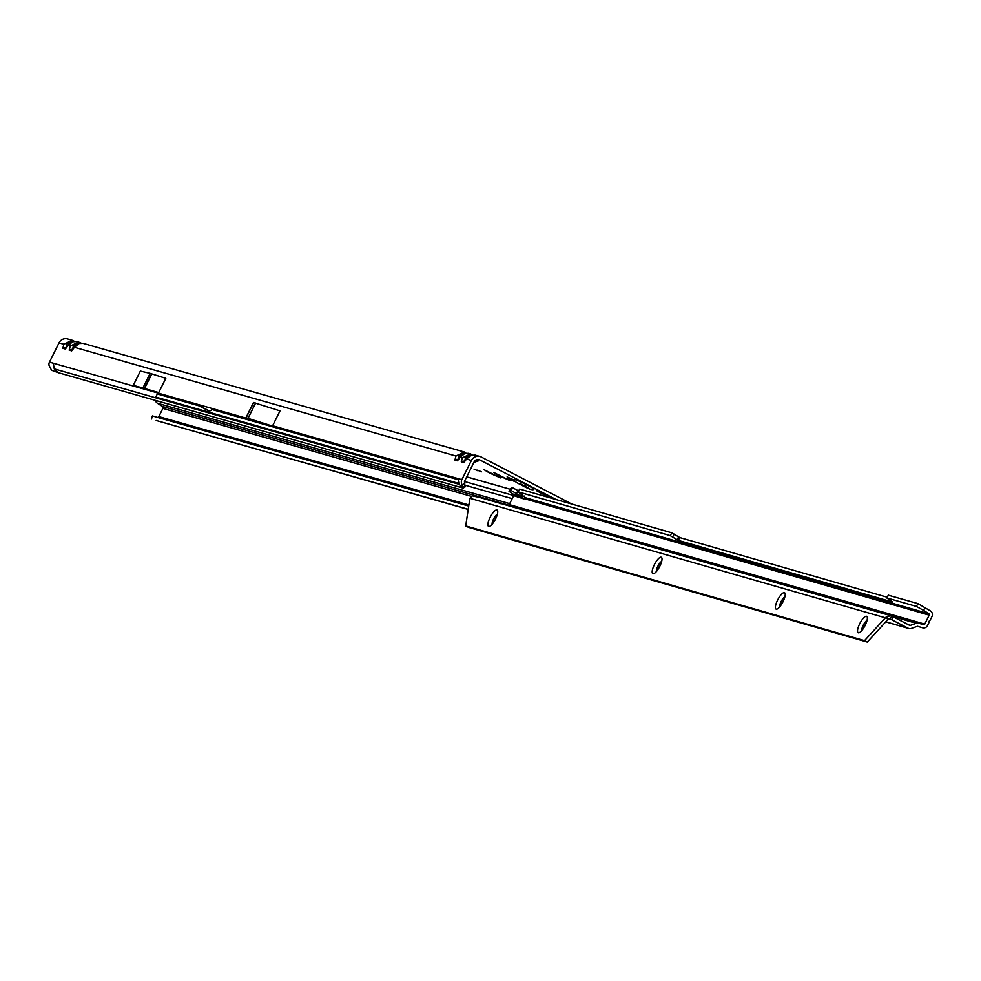 <?xml version="1.0" encoding="UTF-8"?>
<svg xmlns="http://www.w3.org/2000/svg" width="981" height="981" viewBox="0 0 981 981"><rect width="100%" height="100%" fill="white"/><g stroke="black" fill="none" stroke-linecap="round" stroke-linejoin="round"><path stroke-width="1.47" d="M489.642 473.075L484.099 469.727L500.592 477.906L489.642 473.075M499.157 475.785L493.615 472.437L510.108 480.629L499.157 475.785M549.274 497.551L536.484 490.684L552.573 498.507M514.584 480.224L507.091 476.889L515.086 481.205M514.302 481.352L507.275 478.238L514.302 481.352M407.483 464.271A2.17 1.999 -71.6 0 1 407.078 464.111L406.821 463.976M409.371 464.7A2.17 1.999 -71.6 0 1 408.268 464.504L407.777 464.246M75.243 346.244A3.912 1.962 37.9 0 0 74.703 346.612A3.912 1.962 37.9 0 0 74.47 347.299L79.056 343.558L83.115 343.362L464.32 452.02L455.944 456.018A3.912 2.33 14 0 1 459.267 455.368L464.087 453.713M79.878 342.565L78.578 342.075L70.203 346.072L69.185 350.143L71.699 350.855A3.912 1.962 -142.1 0 1 71.932 350.168L74.703 346.612L78.872 343.558A3.912 0.981 -109.4 0 0 78.725 343.681M71.527 350.781L72.52 349.481M68.891 344.441A3.912 1.962 37.9 0 0 68.351 344.797A3.912 1.962 37.9 0 0 68.13 345.484L72.717 341.756L76.776 341.56L79.939 342.59A3.912 1.202 115.3 0 0 78.296 343.742L78.345 343.767M73.538 340.75L72.238 340.26L63.851 344.27L62.845 348.329L65.359 349.04A3.912 1.962 -142.1 0 1 65.58 348.365L68.351 344.797L72.533 341.756A3.912 0.981 -109.4 0 0 72.386 341.879M65.175 348.966L66.168 347.666A3.912 2.33 14 0 0 62.845 348.329M460.984 456.19A3.912 1.962 37.9 0 0 460.445 456.557A3.912 1.962 37.9 0 0 460.212 457.244L464.798 453.504L470.672 453.823L462.284 457.833A3.912 2.33 14 0 1 465.619 457.171L470.426 455.527M71.699 350.855L74.47 347.299L455.944 456.018L454.926 460.089L457.44 460.8A3.912 1.962 -142.1 0 1 457.673 460.114L460.445 456.557L464.614 453.504A3.912 0.981 -109.4 0 0 464.467 453.627M457.269 460.727L458.262 459.427M474.632 461.107L477.097 460.236L478.054 460.849L477.649 460.126L478.409 460.837A0.65 0.625 105.9 0 0 478.176 460.812M467.324 458.004A3.912 1.962 37.9 0 0 466.784 458.36A3.912 1.962 37.9 0 0 466.564 459.047L471.15 455.319L475.209 455.123L479.917 456.459A7.59 7.235 -74.1 0 1 481.205 456.974L569.421 502.787A7.59 7.235 -74.1 0 1 570.844 503.756M457.44 460.8L460.212 457.244L462.284 457.833L461.278 461.892L463.792 462.603A3.912 1.962 -142.1 0 1 464.013 461.928L466.784 458.36L470.966 455.319A3.912 0.981 -109.4 0 0 470.806 455.442M463.608 462.529L464.602 461.229M478.005 470.855L474.007 469.077L478.005 470.855M481.463 471.836L477.588 470.12L481.463 471.836M556.068 499.513L479.758 459.893A4.341 4.132 -74.1 0 0 474.154 461.855L464.614 481.095A1.521 1.447 -74.1 0 0 464.479 482.125L464.933 485.387M195.354 403.706L208.757 410.659A2.17 2.072 105.9 0 0 211.553 409.678L212.141 408.488M194.397 403.436L207.8 410.389A2.17 2.072 105.9 0 0 208.561 410.61M462.554 487.913L58.296 372.694L54.262 368.93L53.268 363.203L246.023 418.139M462.419 487.582L458.998 484.258L458.041 478.581L461.855 479.66L471.407 460.432A7.59 7.235 -74.1 0 1 479.917 456.459M253.49 402.504L245.937 417.722L253.49 402.517L280.002 410.88L272.448 426.085L246.145 417.734L246.059 418.568L272.448 426.085M158.726 392.572L165.801 378.335L150.142 373.369L140.357 371.076L133.293 385.325L158.726 392.572L133.293 385.325M59.019 342.884L63.851 344.27A3.912 2.33 14 0 1 67.186 343.608L71.944 341.928A3.912 1.202 115.3 0 1 73.6 340.775L73.661 340.812A3.912 1.202 115.3 0 0 73.6 340.775L67.53 338.923A7.59 7.235 105.9 0 0 59.019 342.884L49.467 362.124L53.268 363.203M465.619 452.511L465.681 452.535A3.912 1.202 115.3 0 0 464.025 453.688M249.149 419.451L275.354 427.152L249.1 419.439M471.959 454.313L472.02 454.338A3.912 1.202 115.3 0 0 470.377 455.491M155.513 397.759A4.77 4.549 -74.1 0 1 155.795 397.06L157.34 393.945A4.341 4.132 105.9 0 0 157.696 392.964M461.855 479.66A4.77 4.549 105.9 0 0 461.438 482.897L461.867 484.921L464.773 483.523M58.296 372.694L51.552 370.229L49.05 365.361A4.77 4.549 -74.1 0 1 49.467 362.124M157.708 417.416A1.521 1.447 105.9 0 0 158.824 416.582L162.883 408.39A1.521 1.447 105.9 0 0 162.38 406.428L157.377 403.228A4.77 4.549 -74.1 0 1 155.403 400.371M468.231 509.298L156.151 420.481A4.77 4.549 105.9 0 0 156.298 420.53M152.423 415.907L151.466 419.022M496.312 517.306L495 516.938M468.722 506.061L152.46 415.919M465.399 486.674L462.836 488.293L462.321 487.312L465.043 485.865L465.399 486.588L462.836 488.293L461.867 484.921M465.043 485.865L465.399 486.588M462.836 488.293L462.321 487.312M461.278 461.892A3.912 2.33 14 0 1 464.553 461.229M463.792 462.505L464.013 461.928A3.912 1.962 -142.1 0 1 464.614 461.536M454.926 460.089A3.912 2.33 14 0 1 458.213 459.415M457.453 460.69L457.673 460.114A3.912 1.962 -142.1 0 1 458.274 459.733M65.371 348.942L65.58 348.365A3.912 1.962 -142.1 0 1 66.193 347.973M81.067 343.129L80.001 342.627A3.912 1.202 115.3 0 0 79.939 342.59L81.092 343.129M65.359 349.04L68.13 345.484L70.203 346.072A3.912 2.33 14 0 1 73.526 345.422L78.296 343.742M69.185 350.143A3.912 2.33 14 0 1 72.471 349.469M71.711 350.744L71.932 350.168A3.912 1.962 -142.1 0 1 72.533 349.788M533.971 489.065A10.852 0.625 -153.6 0 0 534.032 489.029A10.852 0.625 -153.6 0 0 527.484 485.117A10.852 0.625 -153.6 0 0 514.596 479.39A10.852 0.625 -153.6 0 0 514.608 479.451M527.435 485.215A10.852 0.625 -153.6 0 0 514.547 479.476A10.852 0.625 -153.6 0 0 514.535 479.501C513.173 480.334 515.332 482.1 521.021 484.822C528.906 489.212 533.223 490.647 533.971 489.139A10.852 0.625 -153.6 0 0 533.983 489.127A10.852 0.625 -153.6 0 0 527.435 485.215M520.69 483.878L527.962 487.655L520.69 483.878M495.552 518.974A9.221 2.784 117.5 0 1 489.58 526.356A9.221 2.784 117.5 0 1 490.095 517.404A9.221 2.784 117.5 0 1 497.637 510.843A9.221 2.784 117.5 0 1 495.552 518.974M497.404 514.13A6.18 1.864 -62.5 0 0 493.566 518.998A6.18 1.864 -62.5 0 0 492.131 524.271M659.833 566.233A9.221 2.784 117.5 0 1 653.861 573.615A9.221 2.784 117.5 0 1 654.376 564.664A9.221 2.784 117.5 0 1 661.917 558.103A9.221 2.784 117.5 0 1 659.833 566.233M661.685 561.39A6.18 1.864 -62.5 0 0 657.846 566.258A6.18 1.864 -62.5 0 0 656.412 571.531M783.034 601.684A9.221 2.784 117.5 0 1 777.062 609.066A9.221 2.784 117.5 0 1 777.59 600.114A9.221 2.784 117.5 0 1 785.131 593.542A9.221 2.784 117.5 0 1 783.034 601.684M784.886 596.828A6.18 1.864 -62.5 0 0 781.048 601.709A6.18 1.864 -62.5 0 0 779.613 606.981M865.181 625.314A9.221 2.784 117.5 0 1 859.209 632.696A9.221 2.784 117.5 0 1 859.724 623.744A9.221 2.784 117.5 0 1 867.265 617.172A9.221 2.784 117.5 0 1 865.181 625.314M867.032 620.458A6.18 1.864 -62.5 0 0 863.194 625.338A6.18 1.864 -62.5 0 0 861.759 630.611M492.278 524.099A6.18 1.864 117.5 0 1 493.75 519.096A6.18 1.864 117.5 0 1 497.342 514.363M656.559 571.359A6.18 1.864 117.5 0 1 658.03 566.356A6.18 1.864 117.5 0 1 661.623 561.623M779.772 606.798A6.18 1.864 117.5 0 1 781.232 601.807A6.18 1.864 117.5 0 1 784.825 597.061M861.907 630.427A6.18 1.864 117.5 0 1 863.378 625.437A6.18 1.864 117.5 0 1 866.971 620.691M888.43 595.234L918.008 603.634L930.515 610.979A4.341 4.132 106 0 1 931.95 616.583L930.233 620.029A0.65 0.625 -74 0 1 929.596 620.397L929.117 621.365A0.65 0.625 -74 0 1 929.215 622.101L927.499 625.547A4.341 4.132 106 0 1 922.63 627.815L922.569 627.803A4.341 4.132 106 0 0 922.63 627.815M478.458 497.171L472.192 495.846L469.887 498.287L465.717 525.914L468.464 527.349L867.278 642.077L888.148 619.256L890.282 618.974L891.717 616.056L909.583 625.326A1.079 1.03 106 0 0 910.38 625.375L916.279 623.303A4.341 4.132 -74 0 1 918.768 623.242L923.513 624.689A1.079 1.03 106 0 0 924.74 624.124L509.237 504.59A1.079 1.03 -74 0 1 508.416 505.19M885.806 621.807L908.136 628.232A4.341 4.132 106 0 0 911.3 628.441L917.198 626.369A1.079 1.03 -74 0 1 917.824 626.356L922.569 627.803M890.049 618.888L908.136 628.232M918.645 623.205L503.192 503.682L918.707 623.217M503.253 503.707L500.653 503.682M519.746 489.225L517.98 491.849L525.411 497.698L524.369 498.655A2.17 0.65 117.5 0 1 523.842 498.875L522.211 498.409A2.17 0.65 117.5 0 1 522.174 498.385A2.17 0.65 117.5 0 1 522.015 498.017L521.782 497.097A1.079 1.03 106 0 0 521.352 496.521L511.064 490.439L509.053 491.322L513.333 494.216A1.079 1.03 -74 0 1 513.688 495.626L509.237 504.59M523.462 498.765L513.688 495.626M524.369 498.655L929.191 615.148L924.74 624.124M524.737 496.018L521.782 497.097M524.982 498.262L524.982 497.257M929.191 615.148A1.079 1.03 106 0 0 928.835 613.75L525.411 497.698M510.745 488.538L509.065 491.309L510.733 488.538L512.241 487.545L510.561 490.316M518.569 490.88L512.241 487.545M519.832 489.09L671.911 532.842L679.858 537.588L887.118 597.221M518.152 491.861L670.231 535.614L678.178 540.359L892.833 602.113L886.701 597.907L916.328 606.405L918.008 603.634M925.169 607.546L923.489 610.317L916.328 606.405M923.489 610.317L928.835 613.75M888.148 619.256L885.389 617.822L886.53 616.657L890.944 615.761L477.465 496.803M888.614 619.011L886.53 616.657M867.278 642.077L864.531 640.642L885.389 617.822L469.887 498.287M465.717 525.914L864.531 640.642M407.078 464.111L408.268 464.504M79.056 343.558A3.912 0.981 -109.4 0 0 78.872 343.558L83.115 343.362M72.717 341.756A3.912 0.981 -109.4 0 0 72.533 341.756L76.776 341.56M464.798 453.504A3.912 0.981 -109.4 0 0 464.614 453.504L468.857 453.32M478.52 460.874A0.65 0.625 105.9 0 0 478.409 460.837L473.884 462.407M471.15 455.319A3.912 0.981 -109.4 0 0 470.966 455.319L475.209 455.123M510.304 489.261L466.723 476.84M478.238 459.451L479.758 459.893M476.778 459.611L477.649 460.126M54.225 368.881L458.998 484.258M272.632 425.729L458.041 478.581M463.792 462.603L466.564 459.047L471.407 460.432M155.795 397.06L458.188 483.241M464.884 485.154L512.192 498.63M157.34 393.945L198.996 405.815M211.675 409.433L457.686 479.55M464.479 481.487L513.725 495.528M157.377 403.228L509.703 503.645M508.649 505.129L162.38 406.428M162.883 408.39L471.285 496.3M468.881 504.957L158.824 416.582M496.263 517.428L494.927 517.048L496.263 517.428M156.224 420.506L468.207 509.433L156.151 420.481M464.626 461.144L465.619 457.171M477.097 460.236L476.325 459.782M458.286 459.329L459.267 455.368M66.193 347.581L67.186 343.608M72.545 349.383L73.526 345.422M253.699 402.517L246.145 417.734M255.538 403.044L247.985 418.262M255.624 403.068L248.07 418.286M150.142 373.369L143.079 387.618M150.216 373.393L143.152 387.63M151.724 373.822L144.648 388.059M151.81 373.847L144.734 388.084M208.757 410.659L207.8 410.389M526.208 486.306L521.058 484.835L526.208 486.306M893.311 616.865L891.864 619.784M910.38 625.375L908.835 624.934M916.279 623.303L892.526 616.46M522.346 494.89L521.352 496.521L513.333 494.216M512.352 487.557L510.672 490.328M512.744 487.667L511.064 490.439M518.115 490.598L516.435 493.369M671.911 532.842L670.231 535.614M674.303 534.142L672.623 536.914M678.656 536.938L676.976 539.709M679.858 537.588L678.178 540.359M888.492 595.136L886.812 597.92M407.36 464.234L408.537 464.626M209.125 410.806L208.168 410.536M908.872 628.527L885.745 621.868M519.66 489.078L517.98 491.849M888.381 595.136L886.701 597.907"/></g></svg>
